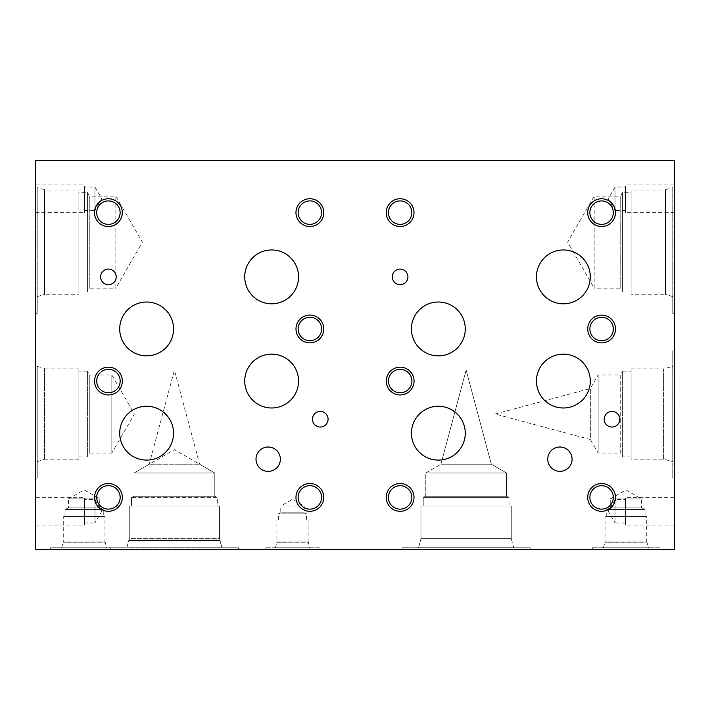 <?xml version="1.0" encoding="UTF-8"?>
<svg xmlns="http://www.w3.org/2000/svg" width="710" height="710" viewBox="0 0 710 710"><rect width="100%" height="100%" fill="white"/><g stroke="black" fill="none" stroke-linecap="round" stroke-linejoin="round"><path stroke-width="0.53" stroke-dasharray="3.55 2.66" d="M341.572 549.478L345.859 549.478L341.572 549.389M337.933 549.478L349.577 549.478L337.933 549.389M336.904 549.478L327.816 549.478L336.904 549.389M325.89 549.478L332.511 549.389L325.89 549.389M35.5 549.478L674.5 549.478L674.5 160.522L35.5 160.522L35.5 549.478M540.701 549.478L550.472 549.478L540.701 549.389M547.153 549.478L540.328 549.389L547.153 549.478M197.22 549.478L193.377 549.478L197.22 549.389M181.378 549.478L177.535 549.478L181.378 549.389M152.739 549.478L143.686 549.389L152.739 549.478M135.255 549.478L142.683 549.478L135.255 549.389M131.315 549.478L125.129 549.389L131.315 549.478M155.153 549.478L166.406 549.389L155.153 549.389M171.137 549.478L163.584 549.478L171.137 549.389M189.304 549.478L185.461 549.478L189.304 549.389M205.146 549.478L201.303 549.478L205.146 549.389M60.51 549.478L51.235 549.478L60.51 549.389M238.48 549.478L110.343 549.478L238.48 549.478L110.343 549.478L238.48 549.478L238.48 547.756L110.343 547.756L238.48 547.756L110.343 547.756L238.48 547.756L238.48 549.478M530.201 549.478L402.064 549.478L530.201 549.478L402.064 549.478L530.201 549.478L530.201 547.756L402.064 547.756L530.201 547.756L402.064 547.756L530.201 547.756L530.201 549.478M117.629 549.478L50.614 549.478L117.629 549.478L117.629 547.756L50.614 547.756L117.629 547.756M659.386 549.478L592.371 549.478L659.386 549.478L659.386 547.756L592.371 547.756L659.386 547.756M319.855 549.478L265.123 549.478L319.855 549.478L319.855 547.756L265.123 547.756L319.855 547.756M255.431 549.478L248.606 549.389L255.431 549.478M240.646 549.478L250.417 549.478L240.646 549.389M225.531 549.478L221.689 549.478L225.531 549.389M219.372 549.478L213.958 549.478L219.372 549.389M206.015 549.478L199.794 549.478L206.015 549.389M190.688 549.478L184.174 549.389L190.688 549.478M177.509 549.478L182.825 549.478L177.509 549.389M157.15 549.478L150.271 549.478L157.15 549.389M143.855 549.478L149.171 549.478L143.855 549.389M139.231 549.478L133.045 549.478L139.231 549.389M128.696 549.478L124.853 549.478L128.696 549.389M166.406 549.478L158.738 549.478L166.406 549.478M197.415 549.478L192.206 549.478L197.415 549.389M211.278 549.478L207.16 549.478L211.278 549.389M602.275 549.478L592.992 549.478L602.275 549.389M542.467 549.478L546.753 549.478L542.467 549.389M547.17 549.478L542.174 549.478L547.17 549.389M546.824 549.478L542.174 549.478L546.824 549.389M674.5 444.877L674.411 450.939L674.411 444.877M674.5 442.161L674.5 450.939L674.411 442.161M674.5 242.145L674.5 313.385L674.5 242.145M674.5 349.941L674.5 478.078L674.5 349.941L672.778 349.941L672.778 478.078L672.778 349.941M674.5 184.857L674.5 212.645L674.5 184.857L625.599 184.857L625.599 212.645L625.599 184.857M674.5 497.355L674.5 525.143L674.5 497.355L625.599 497.355L625.599 525.143L625.599 497.355M674.5 211.207L674.411 217.713L674.5 211.207M35.5 459.716L35.589 453.646L35.589 459.716M35.5 462.423L35.5 453.646L35.589 462.423M35.5 242.145L35.5 313.385L35.5 242.145M35.5 414.01L35.5 349.941L35.5 414.01M35.5 184.857L35.5 212.645L35.5 184.857L84.401 184.857L84.401 212.645L84.401 184.857M35.5 497.355L35.5 525.143L35.5 497.355L84.401 497.355L84.401 525.143L84.401 497.355M35.5 200.007L35.589 193.502L35.5 200.007M194.007 549.389L198.436 549.389L194.007 549.389M193.448 549.389L195.001 549.389L193.448 549.478M130.516 549.478L126.531 549.478L130.516 549.389M125.324 549.478L124.853 549.389L125.324 549.478M124.853 549.478L127.356 549.389L124.853 549.478M138.441 549.478L134.456 549.478L138.441 549.389M149.171 549.478L145.798 549.389L149.171 549.389M142.417 549.389L145.798 549.389L142.417 549.478M151.949 549.478L155.499 549.478L151.949 549.389M152.907 549.478L155.694 549.478L152.907 549.389M173.16 549.478L169.947 549.478L173.16 549.389M181.387 549.478L179.452 549.389L181.387 549.389M182.825 549.478L179.452 549.389L182.825 549.389M176.071 549.389L179.452 549.389L176.071 549.478M185.505 549.478L190.253 549.389L185.505 549.478M218.565 549.478L215.361 549.478L218.565 549.389M228.043 549.478L227.582 549.389L228.043 549.478M227.582 549.478L225.256 549.389L227.582 549.478M225.31 549.478L224.422 549.389L225.31 549.478M224.422 549.478L222.159 549.389L224.422 549.478M222.159 549.478L221.689 549.389L222.159 549.478M221.689 549.478L224.2 549.389L221.689 549.478M199.732 549.478L199.27 549.389L199.732 549.478M199.27 549.478L196.945 549.389L199.27 549.478M196.998 549.478L196.111 549.389L196.998 549.478M196.111 549.478L193.857 549.389L196.111 549.478M193.857 549.478L193.377 549.389L193.857 549.478M193.377 549.478L195.889 549.389L193.377 549.478M183.881 549.478L183.42 549.389L183.881 549.478M183.42 549.478L181.103 549.389L183.42 549.478M181.156 549.478L180.269 549.389L181.156 549.478M180.313 549.478L178.006 549.389L180.313 549.478M178.006 549.478L177.535 549.389L178.006 549.478M177.535 549.478L180.047 549.389L177.535 549.478M136.595 549.478L139.861 549.478L136.595 549.389M156.502 549.478L159.759 549.478L156.502 549.389M191.806 549.478L191.345 549.389L191.806 549.478M191.345 549.478L189.029 549.389L191.345 549.478M189.082 549.478L188.185 549.389L189.082 549.478M185.931 549.478L185.461 549.389L185.931 549.478M185.461 549.478L187.964 549.389L185.461 549.478M207.648 549.478L207.187 549.389L207.648 549.478M207.187 549.478L204.87 549.389L207.187 549.478M204.924 549.478L204.036 549.389L204.924 549.478M201.773 549.478L201.303 549.389L201.773 549.478M201.303 549.478L203.814 549.389L201.303 549.478M242.412 549.478L246.707 549.478L242.412 549.389M255.458 549.478L250.452 549.478L255.458 549.389M255.103 549.478L250.452 549.478L255.103 549.389M280.761 506.026L304.217 506.026L280.761 506.026L292.493 499.263L304.217 506.026L304.217 512.797L280.761 512.797L280.761 506.026M278.382 519.977L278.382 513.862L280.761 512.797L304.217 512.797L306.596 513.862L278.382 513.862L306.596 513.862L306.596 519.977L278.382 519.977L306.596 519.977M308.105 519.977L276.873 519.977L308.105 519.977L308.105 541.978L276.873 541.978L276.873 519.977M275.427 547.756L276.873 541.978L308.105 541.978L276.598 542.262L308.38 542.254L309.551 547.756L275.427 547.756L309.551 547.756M265.123 549.478L265.123 547.756M610.263 498.908L641.494 498.908L610.263 498.908L625.883 489.891L641.494 498.908L641.494 507.925L610.263 507.925L610.263 498.908M606.739 516.525L606.739 509.496L610.263 507.925L641.494 507.925L645.026 509.496L606.739 509.496L645.026 509.496L645.026 516.525L606.739 516.525L645.026 516.525M646.721 516.525L605.044 516.525L646.721 516.525L646.721 542.032L605.044 542.032L605.044 516.525M603.349 547.756L605.044 542.032L646.721 542.032L604.822 542.28L646.943 542.254L648.416 547.756L603.349 547.756L648.416 547.756M592.371 549.478L592.371 547.756M625.599 522.977L615.038 522.977L615.038 499.529L615.038 522.977L608.266 511.253L615.038 499.529L625.599 499.529L625.599 522.977L625.599 499.529M674.5 525.143L625.599 525.143M625.599 210.471L615.038 210.471L615.038 187.023L615.038 210.471L608.266 198.747L615.038 187.023L625.599 187.023L625.599 210.471L625.599 187.023M674.5 212.645L625.599 212.645M598.157 453.069L598.157 374.951L598.157 453.069L590.338 439.517L590.338 388.503L590.338 439.517L495.136 414.01L590.338 388.503L598.157 374.951L620.709 374.951L620.709 453.069L598.157 453.069M631.101 456.903L622.422 456.903L620.709 453.069L620.709 374.951L622.422 371.117L622.422 456.903L622.422 371.117L631.101 371.117L631.101 456.903L631.101 371.117M631.101 368.863L631.101 459.157L631.101 368.863L663.628 368.863L663.628 459.157L631.101 459.157M663.628 459.157L663.628 368.863L672.752 366.422L672.778 461.598L663.628 459.157M672.778 461.598L672.778 366.422M674.5 478.078L672.778 478.078M594.19 288.154L594.19 196.137L594.19 288.154L567.627 242.145L594.19 196.137L620.753 196.137L620.753 288.154L594.19 288.154M631.101 291.988L622.457 291.988L620.753 288.154L620.753 196.137L622.457 192.303L622.457 291.988L622.457 192.303L631.101 192.303L631.101 291.988L631.101 192.303M631.101 190.058L631.101 294.242L631.101 190.058L665.137 190.058L665.137 294.242L631.101 294.242M672.778 296.629L665.137 294.242L665.137 190.058L665.607 189.579L665.643 294.712L665.607 189.579L672.778 187.662L672.778 313.385L672.778 187.662M84.401 522.977L94.962 522.977L94.962 499.529L94.962 522.977L101.734 511.253L94.962 499.529L84.401 499.529L84.401 522.977L84.401 499.529M35.5 525.143L84.401 525.143M84.401 210.471L94.954 210.471L94.954 187.023L94.954 210.471L101.725 198.747L94.954 187.023L84.401 187.023L84.401 210.471L84.401 187.023M35.5 212.645L84.401 212.645M111.825 453.069L111.825 374.951L111.825 453.069L134.376 414.01L111.825 374.951L89.274 374.951L89.274 453.069L111.825 453.069M78.899 456.903L87.561 456.903L89.274 453.069L89.274 374.951L87.561 371.117L87.561 456.903L87.561 371.117L78.899 371.117L78.899 456.903L78.899 371.117M78.899 368.854L78.899 459.166L78.899 368.854L44.916 368.854L44.916 459.166L78.899 459.166M37.222 461.598L44.916 459.166L44.916 368.854L44.393 368.339L44.375 459.681L44.393 368.339L37.222 366.422L37.222 478.078L37.222 366.422M115.837 288.154L115.837 196.137L115.837 288.154L142.399 242.145L115.837 196.137L89.274 196.137L89.274 288.154L115.837 288.154M78.899 291.988L87.561 291.988L89.274 288.154L89.274 196.137L87.561 192.303L87.561 291.988L87.561 192.303L78.899 192.303L78.899 291.988L78.899 192.303M78.899 190.058L78.899 294.242L78.899 190.058L44.863 190.058L44.863 294.242L78.899 294.242M37.222 296.629L44.863 294.242L44.863 190.058L44.393 189.579L44.375 294.712L44.393 189.579L37.222 187.662L37.222 313.385L37.222 187.662M68.506 498.881L99.737 498.881L68.506 498.881L84.117 489.873L99.737 498.881L99.737 507.898L68.506 507.898L68.506 498.881M64.974 516.525L64.974 509.469L68.506 507.898L99.737 507.898L103.261 509.469L64.974 509.469L103.261 509.469L103.261 516.525L64.974 516.525L103.261 516.525M104.956 516.525L63.279 516.525L104.956 516.525L104.956 542.032L63.279 542.032L63.279 516.525M61.584 547.756L63.279 542.032L104.956 542.032L63.057 542.262L105.178 542.254L106.651 547.756L61.584 547.756L106.651 547.756M50.614 549.478L50.614 547.756M425.76 472.966L506.496 472.966L425.76 472.966L440.919 464.216L491.347 464.216L440.919 464.216L491.347 464.216L440.919 464.216L466.133 370.114L491.347 464.216L506.496 472.966L425.76 472.966L506.496 472.966L506.496 496.272L425.76 496.272L425.76 472.966L440.919 464.216L466.133 370.114L491.347 464.216L506.496 472.966L506.496 496.272L425.76 496.272L506.496 496.272L509.026 497.399L423.231 497.399L509.026 497.399L423.231 497.399L425.76 496.272L425.76 472.966M134.048 472.966L214.784 472.966L134.048 472.966L149.198 464.216L199.625 464.216L149.198 464.216L174.411 370.114L199.625 464.216L214.784 472.966L214.784 496.272L134.048 496.272L134.048 472.966M134.048 496.272L214.784 496.272L134.048 496.29L134.048 472.984L214.784 472.984L134.048 472.984L174.411 449.678L214.784 472.984L214.784 496.29L217.313 497.399L131.519 497.417L134.048 496.272L214.784 496.29L217.313 497.417L217.313 506.079L131.519 506.079L217.313 506.079L131.519 506.079L131.519 497.399L217.313 497.417L217.313 506.079L131.519 506.079L131.519 497.417L134.048 496.29M425.76 496.272L506.496 496.272L509.026 497.399L509.026 506.079L423.231 506.079L509.026 506.079L423.231 506.079L423.231 497.399L509.026 497.399L509.026 506.079L423.231 506.079L423.231 497.399L425.76 496.272M511.28 506.079L420.986 506.079L511.28 506.079L420.986 506.079L511.28 506.079L511.28 538.606L420.986 538.606L420.986 506.079L420.986 538.606L511.28 538.606L420.986 538.606L511.28 538.606L513.721 547.729L418.536 547.729L513.721 547.729L418.536 547.729L420.986 538.606L418.536 547.729L513.721 547.756L418.536 547.756L513.721 547.756L418.536 547.756L513.721 547.756L511.28 538.606L511.28 506.079M219.559 506.079L129.264 506.079L219.567 506.079L219.559 538.606L129.264 538.606L129.264 506.079L129.264 540.061L219.567 540.061L129.264 540.061L128.741 540.585L220.091 540.585L128.741 540.603L220.091 540.603L128.741 540.603L126.824 547.756L222.008 547.756L126.824 547.756L222.008 547.729L126.824 547.729L129.264 538.606L219.559 538.606L222.008 547.756L126.824 547.756L222.008 547.756L219.567 540.061L219.567 506.079M402.064 549.478L402.064 547.756L402.064 549.478M110.343 549.478L110.343 547.756L110.343 549.478M256.008 459.192A12.168 12.168 0 0 0 268.176 471.369A12.168 12.168 0 0 0 280.352 459.192A12.168 12.168 0 0 0 268.176 447.025A12.168 12.168 0 0 0 256.008 459.192M547.756 459.184A12.168 12.168 0 0 0 559.924 471.351A12.168 12.168 0 0 0 572.091 459.184A12.168 12.168 0 0 0 559.924 447.016A12.168 12.168 0 0 0 547.756 459.184M411.427 328.943A26.918 26.918 0 0 0 438.345 355.861A26.918 26.918 0 0 0 465.272 328.943A26.918 26.918 0 0 0 438.345 302.016A26.918 26.918 0 0 0 411.427 328.943M536.449 381.057A26.918 26.918 0 0 0 563.367 407.984A26.918 26.918 0 0 0 590.294 381.057A26.918 26.918 0 0 0 563.367 354.139A26.918 26.918 0 0 0 536.449 381.057M119.706 328.943A26.918 26.918 0 0 0 146.633 355.861A26.918 26.918 0 0 0 173.551 328.943A26.918 26.918 0 0 0 146.633 302.016A26.918 26.918 0 0 0 119.706 328.943M244.728 381.057A26.918 26.918 0 0 0 271.655 407.984A26.918 26.918 0 0 0 298.573 381.057A26.918 26.918 0 0 0 271.655 354.139A26.918 26.918 0 0 0 244.728 381.057M244.728 276.873A26.918 26.918 0 0 0 271.655 303.8A26.918 26.918 0 0 0 298.573 276.873A26.918 26.918 0 0 0 271.655 249.955A26.918 26.918 0 0 0 244.728 276.873M119.706 433.18A26.918 26.918 0 0 0 146.633 460.098A26.918 26.918 0 0 0 173.551 433.18A26.918 26.918 0 0 0 146.633 406.262A26.918 26.918 0 0 0 119.706 433.18M536.449 276.873A26.918 26.918 0 0 0 563.367 303.8A26.918 26.918 0 0 0 590.294 276.873A26.918 26.918 0 0 0 563.367 249.955A26.918 26.918 0 0 0 536.449 276.873M411.427 433.18A26.918 26.918 0 0 0 438.345 460.098A26.918 26.918 0 0 0 465.272 433.18A26.918 26.918 0 0 0 438.345 406.262A26.918 26.918 0 0 0 411.427 433.18M392.31 276.873A7.81 7.81 0 0 0 400.12 284.683A7.81 7.81 0 0 0 407.922 276.873A7.81 7.81 0 0 0 400.12 269.072A7.81 7.81 0 0 0 392.31 276.873M100.598 276.873A7.81 7.81 0 0 0 108.399 284.683A7.81 7.81 0 0 0 116.209 276.873A7.81 7.81 0 0 0 108.399 269.072A7.81 7.81 0 0 0 100.598 276.873M312.462 419.237A7.81 7.81 0 0 0 320.272 427.038A7.81 7.81 0 0 0 328.082 419.237A7.81 7.81 0 0 0 320.272 411.427A7.81 7.81 0 0 0 312.462 419.237M604.183 419.237A7.81 7.81 0 0 0 611.993 427.038A7.81 7.81 0 0 0 619.794 419.237A7.81 7.81 0 0 0 611.993 411.427A7.81 7.81 0 0 0 604.183 419.237M388.397 497.417A11.724 11.724 0 0 0 400.12 509.141A11.724 11.724 0 0 0 411.844 497.417A11.724 11.724 0 0 0 400.12 485.693A11.724 11.724 0 0 0 388.397 497.417M414.01 497.417A13.889 13.889 0 0 0 400.12 483.519A13.889 13.889 0 0 0 386.231 497.417A13.889 13.889 0 0 0 400.12 511.306A13.889 13.889 0 0 0 414.01 497.417M589.877 328.996A11.724 11.724 0 0 0 601.601 340.72A11.724 11.724 0 0 0 613.325 328.996A11.724 11.724 0 0 0 601.601 317.272A11.724 11.724 0 0 0 589.877 328.996M615.49 328.996A13.889 13.889 0 0 0 601.601 315.107A13.889 13.889 0 0 0 587.711 328.996A13.889 13.889 0 0 0 601.601 342.886A13.889 13.889 0 0 0 615.49 328.996M388.397 212.645A11.724 11.724 0 0 0 400.12 224.369A11.724 11.724 0 0 0 411.844 212.645A11.724 11.724 0 0 0 400.12 200.921A11.724 11.724 0 0 0 388.397 212.645M414.01 212.645A13.889 13.889 0 0 0 400.12 198.747A13.889 13.889 0 0 0 386.231 212.645A13.889 13.889 0 0 0 400.12 226.534A13.889 13.889 0 0 0 414.01 212.645M96.702 497.399A11.724 11.724 0 0 0 108.426 509.123A11.724 11.724 0 0 0 120.15 497.399A11.724 11.724 0 0 0 108.426 485.675A11.724 11.724 0 0 0 96.702 497.399M122.324 497.399A13.889 13.889 0 0 0 108.426 483.51A13.889 13.889 0 0 0 94.536 497.399A13.889 13.889 0 0 0 108.426 511.289A13.889 13.889 0 0 0 122.324 497.399M298.156 328.97A11.724 11.724 0 0 0 309.88 340.693A11.724 11.724 0 0 0 321.603 328.97A11.724 11.724 0 0 0 309.88 317.246A11.724 11.724 0 0 0 298.156 328.97M323.769 328.97A13.889 13.889 0 0 0 309.88 315.08A13.889 13.889 0 0 0 295.99 328.97A13.889 13.889 0 0 0 309.88 342.859A13.889 13.889 0 0 0 323.769 328.97M96.675 212.645A11.724 11.724 0 0 0 108.399 224.369A11.724 11.724 0 0 0 120.123 212.645A11.724 11.724 0 0 0 108.399 200.921A11.724 11.724 0 0 0 96.675 212.645M122.289 212.645A13.889 13.889 0 0 0 108.399 198.747A13.889 13.889 0 0 0 94.51 212.645A13.889 13.889 0 0 0 108.399 226.534A13.889 13.889 0 0 0 122.289 212.645M298.129 212.627A11.724 11.724 0 0 0 309.853 224.351A11.724 11.724 0 0 0 321.577 212.627A11.724 11.724 0 0 0 309.853 200.903A11.724 11.724 0 0 0 298.129 212.627M323.742 212.627A13.889 13.889 0 0 0 309.853 198.738A13.889 13.889 0 0 0 295.964 212.627A13.889 13.889 0 0 0 309.853 226.525A13.889 13.889 0 0 0 323.742 212.627M298.129 497.399A11.724 11.724 0 0 0 309.853 509.123A11.724 11.724 0 0 0 321.577 497.399A11.724 11.724 0 0 0 309.853 485.675A11.724 11.724 0 0 0 298.129 497.399M323.742 497.399A13.889 13.889 0 0 0 309.853 483.51A13.889 13.889 0 0 0 295.964 497.399A13.889 13.889 0 0 0 309.853 511.289A13.889 13.889 0 0 0 323.742 497.399M96.729 381.057A11.724 11.724 0 0 0 108.461 392.781A11.724 11.724 0 0 0 120.185 381.057A11.724 11.724 0 0 0 108.461 369.333A11.724 11.724 0 0 0 96.729 381.057M122.351 381.057A13.889 13.889 0 0 0 108.461 367.168A13.889 13.889 0 0 0 94.563 381.057A13.889 13.889 0 0 0 108.461 394.955A13.889 13.889 0 0 0 122.351 381.057M589.877 212.645A11.724 11.724 0 0 0 601.601 224.369A11.724 11.724 0 0 0 613.325 212.645A11.724 11.724 0 0 0 601.601 200.921A11.724 11.724 0 0 0 589.877 212.645M615.49 212.645A13.889 13.889 0 0 0 601.601 198.747A13.889 13.889 0 0 0 587.711 212.645A13.889 13.889 0 0 0 601.601 226.534A13.889 13.889 0 0 0 615.49 212.645M589.877 497.417A11.724 11.724 0 0 0 601.601 509.141A11.724 11.724 0 0 0 613.325 497.417A11.724 11.724 0 0 0 601.601 485.693A11.724 11.724 0 0 0 589.877 497.417M615.49 497.417A13.889 13.889 0 0 0 601.601 483.519A13.889 13.889 0 0 0 587.711 497.417A13.889 13.889 0 0 0 601.601 511.306A13.889 13.889 0 0 0 615.49 497.417M388.45 381.057A11.724 11.724 0 0 0 400.174 392.781A11.724 11.724 0 0 0 411.898 381.057A11.724 11.724 0 0 0 400.174 369.333A11.724 11.724 0 0 0 388.45 381.057M414.063 381.057A13.889 13.889 0 0 0 400.174 367.168A13.889 13.889 0 0 0 386.284 381.057A13.889 13.889 0 0 0 400.174 394.955A13.889 13.889 0 0 0 414.063 381.057M674.5 170.915L672.778 170.915M674.5 313.385L672.778 313.385M35.5 478.078L37.222 478.078M35.5 349.941L37.222 349.941M35.5 313.385L37.222 313.385M35.5 170.915L37.222 170.915"/><path stroke-width="1.06" d="M35.5 549.478L674.5 549.478L674.5 160.522L35.5 160.522L35.5 549.478M256.008 459.192A12.168 12.168 0 0 1 268.176 447.025A12.168 12.168 0 0 1 280.352 459.192A12.168 12.168 0 0 1 268.176 471.369A12.168 12.168 0 0 1 256.008 459.192M547.756 459.184A12.168 12.168 0 0 1 559.924 447.016A12.168 12.168 0 0 1 572.091 459.184A12.168 12.168 0 0 1 559.924 471.351A12.168 12.168 0 0 1 547.756 459.184M411.427 328.943A26.918 26.918 0 0 1 438.345 302.016A26.918 26.918 0 0 1 465.272 328.943A26.918 26.918 0 0 1 438.345 355.861A26.918 26.918 0 0 1 411.427 328.943M536.449 381.057A26.918 26.918 0 0 1 563.367 354.139A26.918 26.918 0 0 1 590.294 381.057A26.918 26.918 0 0 1 563.367 407.984A26.918 26.918 0 0 1 536.449 381.057M119.706 328.943A26.918 26.918 0 0 1 146.633 302.016A26.918 26.918 0 0 1 173.551 328.943A26.918 26.918 0 0 1 146.633 355.861A26.918 26.918 0 0 1 119.706 328.943M244.728 381.057A26.918 26.918 0 0 1 271.655 354.139A26.918 26.918 0 0 1 298.573 381.057A26.918 26.918 0 0 1 271.655 407.984A26.918 26.918 0 0 1 244.728 381.057M244.728 276.873A26.918 26.918 0 0 1 271.655 249.955A26.918 26.918 0 0 1 298.573 276.873A26.918 26.918 0 0 1 271.655 303.8A26.918 26.918 0 0 1 244.728 276.873M119.706 433.18A26.918 26.918 0 0 1 146.633 406.262A26.918 26.918 0 0 1 173.551 433.18A26.918 26.918 0 0 1 146.633 460.098A26.918 26.918 0 0 1 119.706 433.18M536.449 276.873A26.918 26.918 0 0 1 563.367 249.955A26.918 26.918 0 0 1 590.294 276.873A26.918 26.918 0 0 1 563.367 303.8A26.918 26.918 0 0 1 536.449 276.873M411.427 433.18A26.918 26.918 0 0 1 438.345 406.262A26.918 26.918 0 0 1 465.272 433.18A26.918 26.918 0 0 1 438.345 460.098A26.918 26.918 0 0 1 411.427 433.18M392.31 276.873A7.81 7.81 0 0 1 400.12 269.072A7.81 7.81 0 0 1 407.922 276.873A7.81 7.81 0 0 1 400.12 284.683A7.81 7.81 0 0 1 392.31 276.873M100.598 276.873A7.81 7.81 0 0 1 108.399 269.072A7.81 7.81 0 0 1 116.209 276.873A7.81 7.81 0 0 1 108.399 284.683A7.81 7.81 0 0 1 100.598 276.873M312.462 419.237A7.81 7.81 0 0 1 320.272 411.427A7.81 7.81 0 0 1 328.082 419.237A7.81 7.81 0 0 1 320.272 427.038A7.81 7.81 0 0 1 312.462 419.237M604.183 419.237A7.81 7.81 0 0 1 611.993 411.427A7.81 7.81 0 0 1 619.794 419.237A7.81 7.81 0 0 1 611.993 427.038A7.81 7.81 0 0 1 604.183 419.237M388.397 497.417A11.724 11.724 0 0 0 405.978 507.57A11.724 11.724 0 0 0 405.978 487.264A11.724 11.724 0 0 0 388.397 497.417M386.231 497.417A13.889 13.889 0 0 1 400.12 483.519A13.889 13.889 0 0 1 414.01 497.417A13.889 13.889 0 0 1 400.12 511.306A13.889 13.889 0 0 1 386.231 497.417M589.877 328.996A11.724 11.724 0 0 0 607.458 339.149A11.724 11.724 0 0 0 607.458 318.843A11.724 11.724 0 0 0 589.877 328.996M587.711 328.996A13.889 13.889 0 0 1 601.601 315.107A13.889 13.889 0 0 1 615.49 328.996A13.889 13.889 0 0 1 601.601 342.886A13.889 13.889 0 0 1 587.711 328.996M388.397 212.645A11.724 11.724 0 0 0 405.978 222.798A11.724 11.724 0 0 0 405.978 202.492A11.724 11.724 0 0 0 388.397 212.645M386.231 212.645A13.889 13.889 0 0 1 400.12 198.747A13.889 13.889 0 0 1 414.01 212.645A13.889 13.889 0 0 1 400.12 226.534A13.889 13.889 0 0 1 386.231 212.645M96.702 497.399A11.724 11.724 0 0 0 114.292 507.552A11.724 11.724 0 0 0 114.292 487.246A11.724 11.724 0 0 0 96.702 497.399M94.536 497.399A13.889 13.889 0 0 1 108.426 483.51A13.889 13.889 0 0 1 122.324 497.399A13.889 13.889 0 0 1 108.426 511.289A13.889 13.889 0 0 1 94.536 497.399M298.156 328.97A11.724 11.724 0 0 0 315.746 339.123A11.724 11.724 0 0 0 315.746 318.817A11.724 11.724 0 0 0 298.156 328.97M295.99 328.97A13.889 13.889 0 0 1 309.88 315.08A13.889 13.889 0 0 1 323.769 328.97A13.889 13.889 0 0 1 309.88 342.859A13.889 13.889 0 0 1 295.99 328.97M96.675 212.645A11.724 11.724 0 0 0 114.266 222.798A11.724 11.724 0 0 0 114.266 202.492A11.724 11.724 0 0 0 96.675 212.645M94.51 212.645A13.889 13.889 0 0 1 108.399 198.747A13.889 13.889 0 0 1 122.289 212.645A13.889 13.889 0 0 1 108.399 226.534A13.889 13.889 0 0 1 94.51 212.645M298.129 212.627A11.724 11.724 0 0 0 315.719 222.78A11.724 11.724 0 0 0 315.719 202.474A11.724 11.724 0 0 0 298.129 212.627M295.964 212.627A13.889 13.889 0 0 1 309.853 198.738A13.889 13.889 0 0 1 323.742 212.627A13.889 13.889 0 0 1 309.853 226.525A13.889 13.889 0 0 1 295.964 212.627M298.129 497.399A11.724 11.724 0 0 0 315.719 507.552A11.724 11.724 0 0 0 315.719 487.246A11.724 11.724 0 0 0 298.129 497.399M295.964 497.399A13.889 13.889 0 0 1 309.853 483.51A13.889 13.889 0 0 1 323.742 497.399A13.889 13.889 0 0 1 309.853 511.289A13.889 13.889 0 0 1 295.964 497.399M96.729 381.057A11.724 11.724 0 0 0 114.319 391.21A11.724 11.724 0 0 0 114.319 370.904A11.724 11.724 0 0 0 96.729 381.057M94.563 381.057A13.889 13.889 0 0 1 108.461 367.168A13.889 13.889 0 0 1 122.351 381.057A13.889 13.889 0 0 1 108.461 394.955A13.889 13.889 0 0 1 94.563 381.057M589.877 212.645A11.724 11.724 0 0 0 607.458 222.798A11.724 11.724 0 0 0 607.458 202.492A11.724 11.724 0 0 0 589.877 212.645M587.711 212.645A13.889 13.889 0 0 1 601.601 198.747A13.889 13.889 0 0 1 615.49 212.645A13.889 13.889 0 0 1 601.601 226.534A13.889 13.889 0 0 1 587.711 212.645M589.877 497.417A11.724 11.724 0 0 0 607.458 507.57A11.724 11.724 0 0 0 607.458 487.264A11.724 11.724 0 0 0 589.877 497.417M587.711 497.417A13.889 13.889 0 0 1 601.601 483.519A13.889 13.889 0 0 1 615.49 497.417A13.889 13.889 0 0 1 601.601 511.306A13.889 13.889 0 0 1 587.711 497.417M388.45 381.057A11.724 11.724 0 0 0 406.04 391.21A11.724 11.724 0 0 0 406.04 370.904A11.724 11.724 0 0 0 388.45 381.057M386.284 381.057A13.889 13.889 0 0 1 400.174 367.168A13.889 13.889 0 0 1 414.063 381.057A13.889 13.889 0 0 1 400.174 394.955A13.889 13.889 0 0 1 386.284 381.057"/></g></svg>
